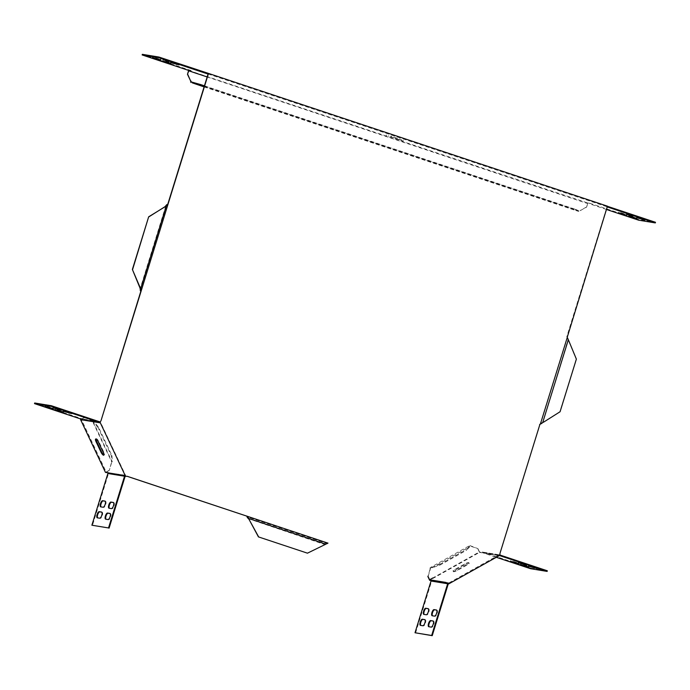 <?xml version="1.0" encoding="UTF-8"?>
<svg xmlns="http://www.w3.org/2000/svg" width="690" height="690" viewBox="0 0 690 690"><rect width="100%" height="100%" fill="white"/><g stroke="black" fill="none" stroke-linecap="round" stroke-linejoin="round"><path stroke-width="0.52" stroke-dasharray="3.45 2.59" d="M453.27 570.578A3.217 0.699 -25.3 0 0 453.08 571.027A3.217 0.699 -25.3 0 0 457.159 569.845L467.13 564.265A3.217 0.699 -25.3 0 0 468.872 562.704A3.217 0.699 -25.3 0 0 464.801 563.885L454.831 569.466A3.217 0.699 -25.3 0 0 453.27 570.578M453.537 571.148A3.217 0.699 -25.3 0 0 453.347 571.596A3.217 0.699 -25.3 0 0 457.427 570.414L467.397 564.834A3.217 0.699 -25.3 0 0 469.148 563.273A3.217 0.699 -25.3 0 0 465.069 564.455L455.098 570.035A3.217 0.699 -25.3 0 0 453.537 571.148M140.294 290.964L167.135 204.24M208.087 73.994L607.028 206.758L566.801 336.694L567.223 337.393L499.422 554.665L448.259 583.283L447.224 582.834M327.931 543.134L327.095 543.539L246.701 516.784M126.96 476.247L125.865 475.988L100.317 421.84L99.774 422.772M567.637 338.057L567.223 337.393M568.741 340.524L568.146 339.264L542.711 422.616L543.435 422.263M576.374 359.111L559.84 411.714L543.202 422.228M568.508 340.481L576.141 359.076M324.999 544.565L307.223 553.13M325.792 544.203L324.766 544.531L248.641 518.794M165.807 205.905L140.191 288.653M448.759 583.887L448.578 582.86L448.259 583.283M530.498 568.681L530.688 568.068L482.733 552.112A1.561 1.458 99.3 0 0 481.62 552.224L498.439 554.976L499.422 554.665M498.439 554.976L498.706 555.545L499.931 555.269M431.517 567.335L439.547 564.601L439.815 565.162L431.785 567.896L431.517 567.335L430.155 567.68L469.795 545.514L469.83 546.618L466.664 550.154L466.397 549.585L469.562 546.049M439.547 564.601L466.397 549.585M439.815 565.162L466.664 550.154M431.785 567.896L469.83 546.618M430.155 567.68L430.008 569.509L430.655 568.293M469.795 545.514L477.946 548.645L470.295 546.118M430.008 569.509L427.878 576.391M428.102 576.469L430.241 569.543M477.946 548.645L479.464 551.871L432.725 578.004M477.713 548.602L479.498 552.397L429.637 580.281M514.93 562.436L518.751 563.126L512.834 561.229L510.272 560.841L513.912 562.143M523.253 563.799L527.074 564.489L521.157 562.591L518.595 562.203L522.235 563.506M530.688 568.068L547.325 570.794M499.896 555.01L499.37 554.838A1.561 1.458 -80.7 0 0 498.258 554.95L498.525 555.519A0.923 0.854 -80.7 0 1 499.06 555.416L482.414 552.69A0.923 0.854 99.3 0 1 482.543 552.725L496.3 557.304M533.413 567.18L537.243 567.87L531.317 565.973L528.764 565.584L532.395 566.895M525.09 565.817L528.92 566.507L522.994 564.61L520.441 564.222L524.072 565.524M428.326 608.761L428.645 608.813A3.217 1.164 108.4 0 1 428.714 608.83A3.217 1.164 108.4 0 1 428.835 612.168A3.217 1.164 108.4 0 1 426.748 614.954L424.41 614.574A3.217 1.164 108.4 0 1 424.35 614.557A3.217 1.164 108.4 0 1 424.16 614.436M436.649 610.124L436.968 610.176A3.217 1.164 108.4 0 1 437.029 610.193A3.217 1.164 108.4 0 1 437.149 613.531A3.217 1.164 108.4 0 1 435.062 616.317L432.734 615.937A3.217 1.164 108.4 0 1 432.673 615.92A3.217 1.164 108.4 0 1 432.483 615.799M433.26 621.095L433.57 621.147A3.217 1.164 108.4 0 1 433.639 621.164A3.217 1.164 108.4 0 1 433.76 624.493A3.217 1.164 108.4 0 1 431.673 627.288L429.344 626.908A3.217 1.164 108.4 0 1 429.275 626.891A3.217 1.164 108.4 0 1 429.085 626.77M424.937 619.732L425.247 619.784A3.217 1.164 108.4 0 1 425.316 619.801A3.217 1.164 108.4 0 1 425.437 623.13A3.217 1.164 108.4 0 1 423.349 625.925L421.021 625.545A3.217 1.164 108.4 0 1 420.952 625.528A3.217 1.164 108.4 0 1 420.762 625.407M415.578 632.946L431.595 581.213L448.233 583.938M482.414 552.69A0.923 0.854 99.3 0 0 481.887 552.785L479.498 552.397M498.706 555.545L481.887 552.785L479.464 551.871M431.75 580.109L432.026 580.67A0.923 0.854 99.3 0 0 431.595 581.213M448.448 583.576A0.923 0.854 -80.7 0 1 448.664 583.404L448.397 582.834A1.561 1.458 -80.7 0 0 447.965 583.197M448.845 583.43L431.259 580.549M448.578 582.86L446.076 582.455M124.674 475.539L125.209 475.238L125.865 475.988M98.515 427.145L97.98 427.446L111.383 455.857L111.814 462.179L92.02 420.227L92.753 421.124L93.288 420.822L98.515 427.145L111.918 455.564L111.383 455.857M97.98 427.446L92.753 421.124M111.918 455.564L112.289 461.093L111.746 461.386M112.289 461.093L112.116 461.834L92.322 419.891L93.288 420.822M81.334 419.201L84.154 417.623L92.02 420.227M84.154 417.623L92.322 419.891M111.211 463.404L109.279 470.425L111.608 462.671M81.523 419.261L84.387 417.666M109.046 470.39L105.467 472.391M109.279 470.425L106.234 472.132L81.334 419.365M110.124 513.55L110.443 513.601A3.217 1.164 108.4 0 1 110.512 513.619A3.217 1.164 108.4 0 1 110.624 516.957A3.217 1.164 108.4 0 1 108.537 519.743L106.208 519.363A3.217 1.164 108.4 0 1 106.148 519.346A3.217 1.164 108.4 0 1 105.958 519.225M105.199 501.225L105.518 501.276A3.217 1.164 108.4 0 1 105.579 501.294A3.217 1.164 108.4 0 1 105.699 504.623A3.217 1.164 108.4 0 1 103.612 507.417L101.283 507.038A3.217 1.164 108.4 0 1 101.214 507.021A3.217 1.164 108.4 0 1 101.033 506.9M113.522 502.587L113.833 502.639A3.217 1.164 108.4 0 1 113.902 502.656A3.217 1.164 108.4 0 1 114.022 505.986A3.217 1.164 108.4 0 1 111.935 508.78L109.607 508.401A3.217 1.164 108.4 0 1 109.538 508.383A3.217 1.164 108.4 0 1 109.348 508.263M101.801 512.187L102.12 512.239A3.217 1.164 108.4 0 1 102.189 512.256A3.217 1.164 108.4 0 1 102.31 515.594A3.217 1.164 108.4 0 1 100.223 518.38L97.885 518A3.217 1.164 108.4 0 1 97.825 517.983A3.217 1.164 108.4 0 1 97.635 517.862M125.106 476.402L108.459 473.676L92.451 525.409M56.735 408.584L53.096 407.281L55.657 407.669L61.583 409.567L57.753 408.877M58.581 410.61L54.941 409.299L57.503 409.688L63.42 411.585L59.599 410.895M66.904 411.973L63.264 410.662L65.826 411.05L71.743 412.948L67.922 412.258M48.412 407.221L44.781 405.918L47.334 406.307L53.259 408.204L49.43 407.514M34.69 402.995L82.645 418.959A1.561 1.458 99.3 0 1 83.49 419.718L82.947 420.02M108.459 473.676A1.561 1.458 99.3 0 0 108.382 472.486L106.234 472.132M125.209 475.238L107.847 472.788M125.175 476.022A1.561 1.458 -80.7 0 0 125.028 475.212L124.493 475.514M82.326 419.529L100.309 422.478M95.988 439.021A3.217 0.949 60.8 0 1 96.169 438.719A3.217 0.949 60.8 0 1 98.903 441.721L103.88 452.269A3.217 0.949 60.8 0 1 104.294 454.891A3.217 0.949 60.8 0 1 103.94 454.891M607.226 206.914L606.51 206.672L606.7 206.06L607.45 206.181M606.51 206.672L607.028 206.758M204.24 86.44L575.21 209.907L575.4 209.294L204.43 85.827M575.4 209.294L578.91 210.864L578.72 211.485L575.21 209.907M204.093 86.897L578.72 211.485M578.91 210.864L191.32 81.929M188.663 70.423L587.673 202.946L586.638 207.086L579.419 211.097M586.638 207.086L587.716 203.602L589.872 203.947L590.062 203.334L638.854 219.575L655.5 222.301M586.405 207.043L580.299 210.459M590.062 203.334L587.673 202.946M207.173 76.952L587.716 203.602M190.932 71.182L191.121 70.57L188.741 70.173M167.23 62.229L171.06 62.919L165.134 61.022L162.581 60.634L166.212 61.936M175.553 63.592L179.383 64.282L173.457 62.385L170.904 61.996L174.536 63.299M157.07 58.848L160.891 59.538L154.974 57.632L152.412 57.253L156.052 58.555M622.078 213.65L618.447 212.347L621 212.736L626.925 214.633L623.096 213.943M630.401 215.013L626.77 213.71L629.323 214.098L635.249 215.996L631.419 215.306M191.121 70.57L142.33 54.329M606.7 206.06L607.416 206.301M638.664 220.188L638.854 219.575M606.432 209.467L589.872 203.947M640.57 218.402L636.93 217.091L639.492 217.479L645.417 219.377L641.588 218.687M632.247 217.04L628.607 215.729L631.169 216.117L637.094 218.014L633.265 217.324M165.393 60.211L169.214 60.901L163.297 58.995L160.736 58.615L164.375 59.918M390.575 136.698L403.055 140.976L390.575 136.698L390.764 136.085L401.339 139.604L390.764 136.085M457.427 570.414L457.159 569.845M512.834 561.229L512.644 561.841M518.526 563.118L518.371 563.618M510.505 560.849L510.315 561.462M521.157 562.591L520.967 563.204M526.85 564.489L526.694 564.981M518.82 562.212L518.63 562.824M531.317 565.973L531.127 566.585M537.01 567.87L536.863 568.362M528.989 565.593L528.799 566.205M522.994 564.61L522.804 565.222M528.695 566.507L528.54 566.999M520.665 564.23L520.476 564.843M426.179 614.764L426.748 614.954M428.205 608.666L428.645 608.813M423.841 614.385L424.41 614.574M434.493 616.127L435.062 616.317M436.529 610.029L436.968 610.176M432.164 615.747L432.734 615.937M431.103 627.098L431.673 627.288M433.13 621L433.57 621.147M428.775 626.718L429.344 626.908M422.78 625.735L423.349 625.925M424.807 619.637L425.247 619.784M420.452 625.356L421.021 625.545M482.543 552.725L499.18 555.45M482.733 552.112L499.37 554.838M467.397 564.834L467.13 564.265M465.069 564.455L464.801 563.885M455.098 570.035L454.831 569.466M110.443 513.601L110.003 513.455M108.537 519.743L107.968 519.553M106.208 519.363L105.639 519.173M105.518 501.276L105.078 501.13M103.612 507.417L103.043 507.228M101.283 507.038L100.714 506.848M113.833 502.639L113.393 502.493M111.935 508.78L111.366 508.59M109.607 508.401L109.037 508.211M102.12 512.239L101.68 512.092M100.223 518.38L99.653 518.19M97.885 518L97.316 517.811M53.328 407.29L53.139 407.902M55.657 407.669L55.467 408.282M61.35 409.567L61.194 410.058M55.174 409.308L54.984 409.92M57.503 409.688L57.313 410.3M63.195 411.585L63.04 412.077M63.497 410.671L63.308 411.283M65.826 411.05L65.636 411.663M71.519 412.948L71.363 413.439M45.005 405.927L44.816 406.539M47.334 406.307L47.144 406.919M53.026 408.204L52.88 408.696M99.291 421.685L82.645 418.959M98.368 442.023L98.903 441.721M103.345 452.571L103.88 452.269M170.68 63.402L170.835 62.911M164.945 61.634L165.134 61.022M162.616 61.255L162.805 60.634M179.003 64.774L179.15 64.273M173.268 62.997L173.457 62.385M170.939 62.617L171.129 61.996M160.511 60.021L160.667 59.53M154.784 58.253L154.974 57.632M152.456 57.865L152.645 57.253M626.546 215.125L626.692 214.625M620.81 213.348L621 212.736M618.482 212.969L618.671 212.356M634.869 216.488L635.016 215.996M629.133 214.711L629.323 214.098M626.805 214.331L626.994 213.719M645.029 219.869L645.184 219.377M639.302 218.092L639.492 217.479M636.974 217.712L637.163 217.1M636.706 218.506L636.861 218.014M630.979 216.729L631.169 216.117M628.65 216.35L628.84 215.737M168.834 61.384L168.99 60.892M163.107 59.616L163.297 58.995M160.77 59.228L160.96 58.615M388.436 135.706L388.246 136.318M399.001 139.225L398.811 139.837M401.339 139.604L401.149 140.217M453.347 571.596L453.08 571.027M325.085 544.419L325.714 544.056M447.293 582.852L447.914 583.162M518.751 563.126L518.561 563.739M510.272 560.841L510.082 561.453M527.074 564.489L526.884 565.101M518.595 562.203L518.406 562.816M537.243 567.87L537.053 568.491M528.764 565.584L528.575 566.205M528.92 566.507L528.73 567.12M520.441 564.222L520.251 564.834M428.145 608.64L428.714 608.83M423.781 614.367L424.35 614.557M436.46 610.003L437.029 610.193M432.104 615.73L432.673 615.92M433.07 620.974L433.639 621.164M428.706 626.701L429.275 626.891M424.747 619.611L425.316 619.801M420.382 625.338L420.952 625.528M499.163 554.786L482.517 552.06M469.148 563.273L468.872 562.704M110.512 513.619L109.943 513.429M106.148 519.346L105.579 519.156M105.579 501.294L105.009 501.104M101.214 507.021L100.645 506.831M113.902 502.656L113.333 502.467M109.538 508.383L108.968 508.194M102.189 512.256L101.62 512.066M97.825 517.983L97.256 517.793M61.583 409.567L61.393 410.179M53.096 407.281L52.906 407.894M63.42 411.585L63.23 412.206M54.941 409.299L54.752 409.92M71.743 412.948L71.553 413.569M63.264 410.662L63.075 411.283M53.259 408.204L53.07 408.816M44.781 405.918L44.583 406.531M95.634 439.021L96.169 438.719M103.75 455.193L104.294 454.891M170.87 63.532L171.06 62.919M162.392 61.246L162.581 60.634M179.193 64.894L179.383 64.282M170.715 62.609L170.904 61.996M160.701 60.151L160.891 59.538M152.223 57.865L152.412 57.253M626.736 215.246L626.925 214.633M618.257 212.96L618.447 212.347M635.059 216.608L635.249 215.996M626.58 214.323L626.77 213.71M645.219 219.998L645.417 219.377M636.741 217.712L636.93 217.091M636.905 218.635L637.094 218.014M628.418 216.35L628.607 215.729M169.024 61.514L169.214 60.901M160.546 59.228L160.736 58.615M386.521 134.947L386.331 135.559M403.245 140.363L403.055 140.976"/><path stroke-width="1.03" d="M103.94 454.891A3.217 0.949 60.8 0 1 102.844 453.96A3.217 0.949 60.8 0 1 101.551 451.89L96.574 441.341A3.217 0.949 60.8 0 1 95.988 439.021M101.016 452.192A3.217 0.949 -119.2 0 0 102.301 454.253A3.217 0.949 -119.2 0 0 103.75 455.193A3.217 0.949 -119.2 0 0 103.345 452.571L98.368 442.023A3.217 0.949 -119.2 0 0 95.634 439.021A3.217 0.949 -119.2 0 0 96.039 441.635L101.016 452.192L101.551 451.89M187.706 74.313L190.518 80.739L187.473 74.279L188.784 70.829L190.932 71.182L142.14 54.941L142.33 54.329L158.967 57.054L208.509 73.416L100.99 420.762L140.708 291.663L140.01 288.041L132.376 269.445L148.669 216.807L166.273 206.025L140.657 288.774L132.376 269.445M168.101 203.964L167.61 204.361M167.868 203.93L208.087 73.994L207.768 73.295M539.649 424.428L541.098 423.772L540.374 424.074L567.275 337.47M327.931 543.134L127.193 476.281L125.563 476.324L100.016 422.177L100.99 420.762M327.759 543.073L326.655 543.841L327.991 543.108M246.658 516.042L247.02 516.56M246.425 516.008L127.029 476.273M447.224 582.834L448.759 583.887L499.931 555.269L499.931 553.527L539.882 424.471M208.509 73.416L607.45 206.181L567.215 337.35M567.223 337.393L568.318 339.825L542.702 422.573L540.865 423.669M567.637 338.057L568.327 339.868M541.978 422.918L542.711 422.616M542.219 423.03L541.098 423.772M568.146 339.264L576.374 359.111L560.073 411.749L543.435 422.263M325.344 544.324L327.095 543.539M325.792 544.203L307.455 553.173L258.431 536.889L248.995 519.311L247.201 517.397M307.455 553.173L258.431 536.889M258.664 536.932L248.995 519.311M326.957 543.435L325.654 544.1L248.952 518.578L249.228 519.346M248.952 518.578L248.452 517.957L248.15 518.363M248.452 517.957L247.503 516.991M140.208 290.352L140.76 291.085M132.609 269.488L148.669 216.807M148.902 216.841L165.54 206.336M165.307 206.301L166.1 205.465L166.67 205.62L166.273 206.025M140.777 290.516L140.657 288.774M140.743 289.386L140.174 289.222M166.1 205.465L166.747 204.637M166.67 205.62L167.308 204.801M518.337 563.739L510.082 561.453L518.371 563.618M513.912 562.143L514.93 562.436M526.66 565.101L518.406 562.816L526.694 564.981M522.235 563.506L523.253 563.799M496.3 557.304L530.498 568.681L547.136 571.406L499.448 555.536M499.896 555.01L547.325 570.794L547.136 571.406M536.82 568.482L528.575 566.205L536.863 568.362M532.395 566.895L533.413 567.18M528.497 567.12L520.251 564.834L528.54 566.999M524.072 565.524L525.09 565.817M428.076 608.623A3.217 1.164 108.4 0 1 428.145 608.64A3.217 1.164 108.4 0 1 428.266 611.978A3.217 1.164 108.4 0 1 426.179 614.764L423.841 614.385A3.217 1.164 108.4 0 1 423.781 614.367A3.217 1.164 108.4 0 1 423.66 611.038A3.217 1.164 108.4 0 1 425.747 608.244L428.205 608.666M424.16 614.436A3.217 1.164 108.4 0 1 424.324 610.943A3.217 1.164 108.4 0 1 426.317 608.433L428.326 608.761M436.399 609.986A3.217 1.164 108.4 0 1 436.46 610.003A3.217 1.164 108.4 0 1 436.58 613.341A3.217 1.164 108.4 0 1 434.493 616.127L432.164 615.747A3.217 1.164 108.4 0 1 432.104 615.73A3.217 1.164 108.4 0 1 431.983 612.401A3.217 1.164 108.4 0 1 434.07 609.606L436.529 610.029M432.483 615.799A3.217 1.164 108.4 0 1 432.647 612.306A3.217 1.164 108.4 0 1 434.64 609.796L436.649 610.124M432.225 635.671L415.009 632.756L431.026 581.023L447.663 583.749L431.655 635.481L432.225 635.671L448.233 583.938A0.923 0.854 -80.7 0 1 448.448 583.576M431.655 635.481L415.009 632.756M433.001 620.957A3.217 1.164 108.4 0 1 433.07 620.974A3.217 1.164 108.4 0 1 433.191 624.303A3.217 1.164 108.4 0 1 431.103 627.098L428.775 626.718A3.217 1.164 108.4 0 1 428.706 626.701A3.217 1.164 108.4 0 1 428.585 623.363A3.217 1.164 108.4 0 1 430.672 620.577L433.13 621M429.085 626.77A3.217 1.164 108.4 0 1 429.249 623.268A3.217 1.164 108.4 0 1 431.241 620.767L433.26 621.095M424.678 619.594A3.217 1.164 108.4 0 1 424.747 619.611A3.217 1.164 108.4 0 1 424.868 622.941A3.217 1.164 108.4 0 1 422.78 625.735L420.452 625.356A3.217 1.164 108.4 0 1 420.382 625.338A3.217 1.164 108.4 0 1 420.262 622A3.217 1.164 108.4 0 1 422.349 619.215L424.807 619.637M420.762 625.407A3.217 1.164 108.4 0 1 420.926 621.906A3.217 1.164 108.4 0 1 422.918 619.396L424.937 619.732M432.725 578.004L429.603 579.755L428.085 576.53M431.259 580.549L429.637 580.281L427.852 576.486M431.026 581.023A1.561 1.458 99.3 0 1 431.75 580.109L429.603 579.755M447.663 583.749A1.561 1.458 -80.7 0 1 447.965 583.197M99.774 422.772L100.016 422.177L99.774 422.772L82.947 420.02A0.923 0.854 99.3 0 0 82.455 419.572L34.5 403.615L51.146 406.341L51.336 405.72L34.69 402.995L34.5 403.615M108.52 527.945L91.882 525.219L108.52 527.945L124.536 476.212A0.923 0.854 -80.7 0 0 124.493 475.514L125.563 476.324M105.958 519.225A3.217 1.164 108.4 0 1 106.122 515.732A3.217 1.164 108.4 0 1 108.114 513.222L110.124 513.55M107.545 513.032L109.874 513.412A3.217 1.164 108.4 0 1 109.943 513.429A3.217 1.164 108.4 0 1 110.055 516.767A3.217 1.164 108.4 0 1 107.968 519.553L105.639 519.173A3.217 1.164 108.4 0 1 105.579 519.156A3.217 1.164 108.4 0 1 105.458 515.827A3.217 1.164 108.4 0 1 107.545 513.032L108.114 513.222M101.033 506.9A3.217 1.164 108.4 0 1 101.197 503.398A3.217 1.164 108.4 0 1 103.181 500.897L105.199 501.225M102.612 500.707L104.949 501.087A3.217 1.164 108.4 0 1 105.009 501.104A3.217 1.164 108.4 0 1 105.13 504.433A3.217 1.164 108.4 0 1 103.043 507.228L100.714 506.848A3.217 1.164 108.4 0 1 100.645 506.831A3.217 1.164 108.4 0 1 100.524 503.493A3.217 1.164 108.4 0 1 102.612 500.707L103.181 500.897M109.348 508.263A3.217 1.164 108.4 0 1 109.52 504.761A3.217 1.164 108.4 0 1 111.504 502.26L113.522 502.587M110.935 502.07L113.263 502.449A3.217 1.164 108.4 0 1 113.333 502.467A3.217 1.164 108.4 0 1 113.453 505.796A3.217 1.164 108.4 0 1 111.366 508.59L109.037 508.211A3.217 1.164 108.4 0 1 108.968 508.194A3.217 1.164 108.4 0 1 108.848 504.856A3.217 1.164 108.4 0 1 110.935 502.07L111.504 502.26M97.635 517.862A3.217 1.164 108.4 0 1 97.799 514.369A3.217 1.164 108.4 0 1 99.791 511.859L101.801 512.187M99.222 511.67L101.551 512.049A3.217 1.164 108.4 0 1 101.62 512.066A3.217 1.164 108.4 0 1 101.74 515.404A3.217 1.164 108.4 0 1 99.653 518.19L97.316 517.811A3.217 1.164 108.4 0 1 97.256 517.793A3.217 1.164 108.4 0 1 97.135 514.464A3.217 1.164 108.4 0 1 99.222 511.67L99.791 511.859M124.536 476.212L107.89 473.487L91.882 525.219M53.139 407.902L61.393 410.179L53.139 407.902M57.753 408.877L56.735 408.584M54.984 409.92L63.23 412.206L54.984 409.92M59.599 410.895L58.581 410.61M63.308 411.283L71.553 413.569L63.308 411.283M67.922 412.258L66.904 411.973M44.816 406.539L53.07 408.816L44.816 406.539M49.43 407.514L48.412 407.221M100.516 421.469L99.998 422.194A1.561 1.458 -80.7 0 0 99.291 421.685L51.336 405.72M99.8 422.625L99.593 422.746A0.923 0.854 -80.7 0 0 99.101 422.297L51.146 406.341M107.89 473.487A0.923 0.854 99.3 0 0 107.847 472.788L105.467 472.391L80.566 419.632L81.334 419.201M109.089 528.135L125.106 476.402A1.561 1.458 -80.7 0 0 125.175 476.022M82.947 420.02L80.566 419.632M82.326 419.529L81.523 419.261M204.24 86.44L200.678 85.258L200.868 84.637L204.43 85.827M200.678 85.258L192.312 82.878L192.501 82.265L191.32 81.929L190.751 80.773M200.868 84.637L192.501 82.265M192.312 82.878L204.093 86.897M190.518 80.739L190.897 82.507M188.663 70.423L187.473 74.279M188.784 70.829L207.173 76.952M170.637 63.523L162.392 61.246L170.68 63.402M166.212 61.936L167.23 62.229M178.96 64.894L170.715 62.609L179.003 64.774M174.536 63.299L175.553 63.592M160.477 60.142L152.223 57.865L160.511 60.021M156.052 58.555L157.07 58.848M624.174 214.857L618.257 212.96L624.174 214.857L624.338 214.331M623.096 213.943L622.078 213.65M632.497 216.229L626.58 214.323L632.497 216.229L632.661 215.694M631.419 215.306L630.401 215.013M142.14 54.941L158.778 57.667L158.967 57.054M158.778 57.667L207.578 73.908M607.416 206.301L655.5 222.301L655.31 222.913L638.664 220.188L606.432 209.467M607.226 206.914L655.31 222.913M644.995 219.989L636.741 217.712L645.029 219.869M641.588 218.687L640.57 218.402M636.672 218.626L628.418 216.35L636.706 218.506M633.265 217.324L632.247 217.04M163.107 59.616L169.024 61.514L163.107 59.616M164.375 59.918L165.393 60.211M516.172 562.824L516.008 563.351M524.495 564.187L524.322 564.713M534.655 567.568L534.491 568.103M526.332 566.205L526.168 566.74M425.747 608.244L426.317 608.433M434.07 609.606L434.64 609.796M430.672 620.577L431.241 620.767M422.349 619.215L422.918 619.396M431.75 580.109L446.076 582.455M58.995 409.265L58.831 409.8M60.841 411.283L60.677 411.818M69.164 412.646L69 413.181M50.672 407.902L50.508 408.437M99.101 422.297L82.455 419.572M124.493 475.514L107.847 472.788M96.039 441.635L96.574 441.341M168.308 63.144L168.472 62.609M176.631 64.506L176.795 63.972M158.148 59.763L158.312 59.228M642.666 219.61L642.83 219.075M634.343 218.247L634.507 217.712M166.463 61.125L166.635 60.591M327.672 543.22L327.043 543.582"/></g></svg>
